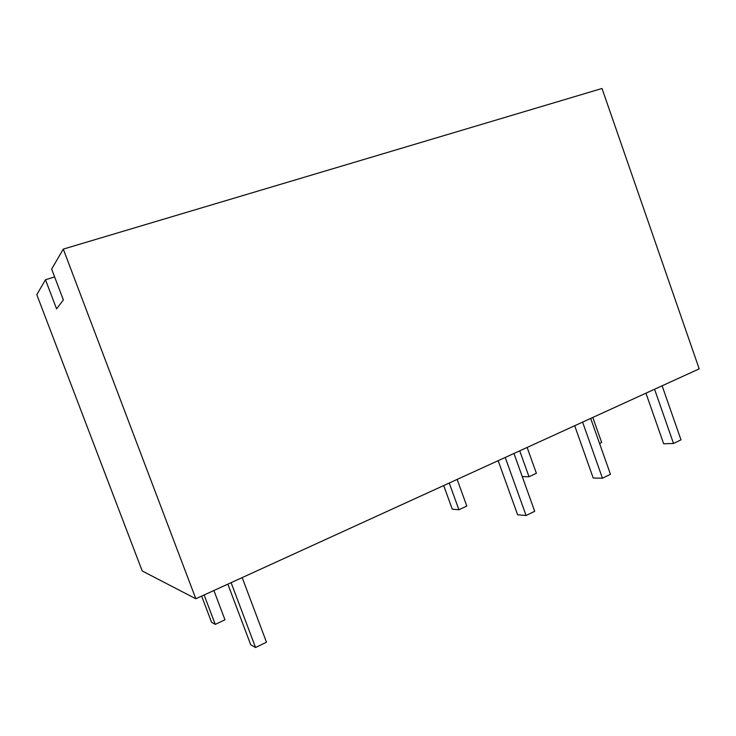 <?xml version="1.0" encoding="UTF-8"?>
<svg xmlns="http://www.w3.org/2000/svg" width="736" height="736" viewBox="0 0 736 736"><rect width="100%" height="100%" fill="white"/><g stroke="black" fill="none" stroke-linecap="round" stroke-linejoin="round"><path stroke-width="1.1" d="M63.287 249.108L51.649 269.118L63.37 299.929L56.571 308.872L45.476 279.735L36.8 294.667L142.204 570.961L195.831 598.764L63.287 249.108L602.02 88.476L699.2 368.856L195.831 598.764M45.476 279.735L54.62 276.92M204.12 594.973L215.252 624.386L224.968 619.813L213.9 590.511M201.646 596.105L211.554 622.26L215.252 624.386M457.157 479.412L466.799 506.046L458.924 509.754L449.236 483.028M443.698 485.558L452.272 509.174L458.924 509.754M527.142 447.442L536.378 473.276L529.009 476.744L519.726 450.828M522.256 476.615L529.009 476.744M592.811 417.45L601.671 442.529L599.573 443.514M231.104 582.654L255.548 647.524L266.478 642.188L242.181 577.594M227.847 584.136L250.7 644.745L255.548 647.524M498.162 460.681L517.62 514.786L526.084 515.513L534.695 511.308L513.958 453.459M505.236 457.442L526.084 515.513M590.704 418.416L610.457 474.297L602.453 478.207L582.599 422.114M574.687 425.73L593.225 478.023L602.453 478.207M662.124 385.793L680.984 439.843L673.523 443.486L654.571 389.243M645.95 393.18L663.66 443.771L673.523 443.486"/></g></svg>
